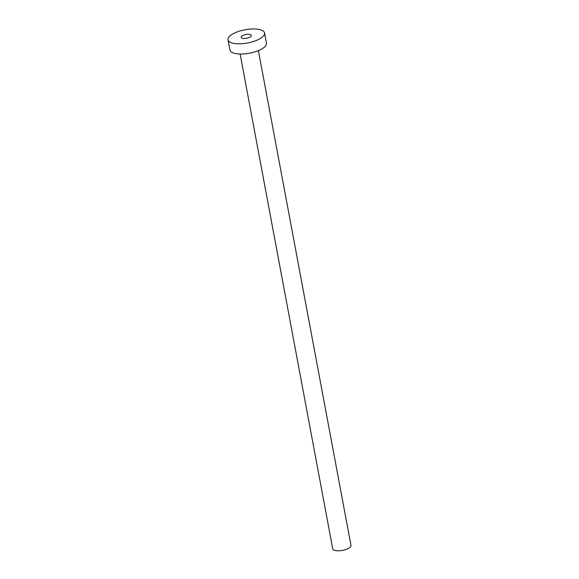 <?xml version="1.0" encoding="UTF-8"?>
<svg xmlns="http://www.w3.org/2000/svg" width="579" height="579" viewBox="0 0 579 579"><rect width="100%" height="100%" fill="white"/><g stroke="black" fill="none" stroke-linecap="round" stroke-linejoin="round"><path stroke-width="0.87" d="M241.819 38.04A5.204 1.882 -10.6 0 0 247.747 37.975A5.204 1.882 -10.6 0 0 251.387 35.428A5.204 1.882 -10.6 0 0 250.736 34.718A5.204 1.882 -10.6 0 0 244.808 34.791A5.204 1.882 -10.6 0 0 241.168 37.338A5.204 1.882 -10.6 0 0 241.819 38.04M258.386 50.605L350.983 545.375A9.286 3.358 169.4 0 1 344.476 549.927A9.286 3.358 169.4 0 1 333.888 550.05A9.286 3.358 169.4 0 1 332.722 548.791L240.126 54.021M264.538 32.967L266.449 43.179A18.579 6.716 169.4 0 1 253.436 52.276A18.579 6.716 169.4 0 1 232.259 52.53A18.579 6.716 169.4 0 1 229.928 50.011L228.017 39.799A18.579 6.716 169.4 0 1 241.03 30.701A18.579 6.716 169.4 0 1 262.207 30.448A18.579 6.716 169.4 0 1 264.538 32.967A18.579 6.716 169.4 0 1 251.525 42.064A18.579 6.716 169.4 0 1 230.348 42.318A18.579 6.716 169.4 0 1 228.017 39.799"/></g></svg>
